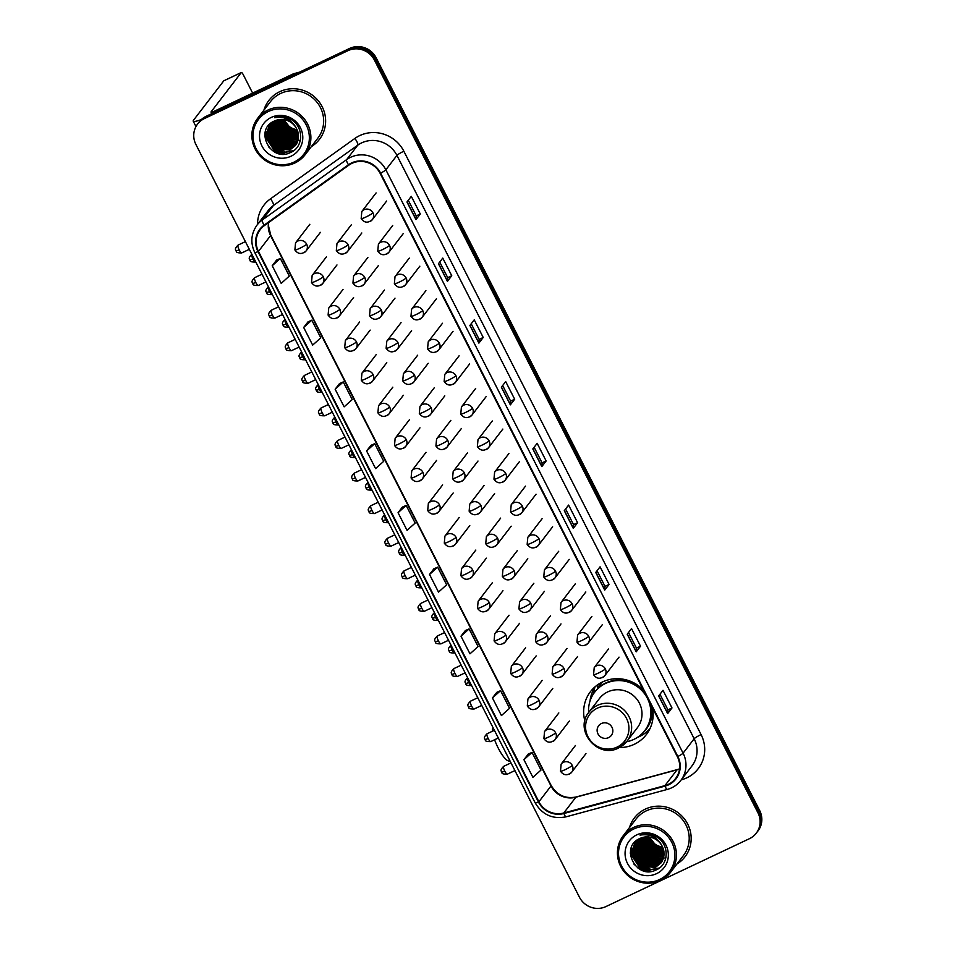 <?xml version="1.0" encoding="UTF-8"?>
<svg xmlns="http://www.w3.org/2000/svg" width="955" height="955" viewBox="0 0 955 955"><rect width="100%" height="100%" fill="white"/><g stroke="black" fill="none" stroke-linecap="round" stroke-linejoin="round"><path stroke-width="1.43" d="M643.479 690.178A35.228 33.95 -142.5 0 0 602.521 681.954A35.228 33.95 -142.5 0 0 590.465 691.659A35.228 33.95 -142.5 0 0 584.878 721.013M619.413 747.55A35.228 33.95 -142.5 0 0 634.287 744.291A35.228 33.95 -142.5 0 0 646.332 734.586A35.228 33.95 -142.5 0 0 652.575 708.037M597.973 687.731A32.231 31.061 37.5 0 1 601.065 682.777A32.231 31.061 37.5 0 1 601.184 682.622M602.139 682.145A32.231 31.061 -142.5 0 0 601.662 683.088M756.253 833.19L757.984 830.946A19.936 19.219 -142.5 0 0 759.667 810.52L376.139 57.801A19.936 19.219 -142.5 0 0 349.649 48.43L206.149 116.307A19.936 19.219 -142.5 0 0 199.32 121.81L198.461 122.932A19.936 19.219 -142.5 0 1 205.289 117.441A19.936 19.219 -142.5 0 0 198.461 122.932L197.59 124.055A19.936 19.219 -142.5 0 0 195.906 144.48L579.434 897.199A19.936 19.219 -142.5 0 0 605.924 906.57L749.424 838.693A19.936 19.219 -142.5 0 0 756.253 833.19A19.936 19.219 -142.5 0 0 757.936 812.765L374.408 60.058A19.936 19.219 -142.5 0 0 347.918 50.687L204.418 118.563A19.936 19.219 -142.5 0 0 197.59 124.055M347.918 50.687L348.79 49.565L205.289 117.441L348.79 49.565A19.936 19.219 -142.5 0 1 375.279 58.924A19.936 19.219 -142.5 0 0 348.79 49.565L349.649 48.43M757.936 812.765L758.807 811.643L375.279 58.924L758.807 811.643A19.936 19.219 -142.5 0 1 757.112 832.068A19.936 19.219 -142.5 0 0 758.807 811.643L759.667 810.52M279.767 91.68A31.909 30.739 -142.5 0 0 268.844 100.478A31.909 30.739 -142.5 0 0 263.914 110.171A31.909 30.739 -142.5 0 1 268.844 100.478A31.909 30.739 -142.5 0 1 279.767 91.68A31.909 30.739 -142.5 0 1 318.146 100.597A31.909 30.739 -142.5 0 1 319.448 139.346A31.909 30.739 -142.5 0 0 318.146 100.597A31.909 30.739 -142.5 0 0 279.767 91.68M645.317 809.112A31.909 30.739 -142.5 0 0 634.395 817.91A31.909 30.739 -142.5 0 0 629.464 827.603A31.909 30.739 -142.5 0 1 634.395 817.91A31.909 30.739 -142.5 0 1 645.317 809.112A31.909 30.739 -142.5 0 1 683.696 818.029A31.909 30.739 -142.5 0 1 684.998 856.778A31.909 30.739 -142.5 0 0 683.696 818.029A31.909 30.739 -142.5 0 0 645.317 809.112M351.894 163.377A21.273 20.497 37.5 0 1 380.15 173.368L677.382 756.718A21.273 20.497 37.5 0 1 675.579 778.516A21.273 20.497 37.5 0 1 664.919 785.619L563.76 813.003A21.273 20.497 37.5 0 1 538.895 801.77L258.459 251.392A21.273 20.497 37.5 0 1 260.261 229.594A21.273 20.497 37.5 0 1 264.44 225.559L348.79 165.203A21.273 20.497 37.5 0 1 351.894 163.377M351.655 162.911A21.798 21.01 -142.5 0 0 348.48 164.773L264.129 225.129A21.798 21.01 -142.5 0 0 257.993 251.607L538.429 801.985A21.798 21.01 -142.5 0 0 563.916 813.505L665.074 786.12A21.798 21.01 -142.5 0 0 677.847 756.503L380.615 173.153A21.798 21.01 -142.5 0 0 351.655 162.911M659.977 694.249L667.939 709.887L667.736 713.421A5.312 0.633 153 0 1 667.652 713.588L671.986 707.953L662.997 690.31L658.663 695.944L667.652 713.588M667.927 709.863L671.986 707.953M628.509 632.497L636.484 648.135L636.269 651.68A5.312 0.633 153 0 1 636.197 651.835L640.519 646.213L631.53 628.569L627.208 634.204L636.197 651.835M636.472 648.123L640.519 646.213M609.063 584.46L605.004 586.382L604.813 589.927A5.312 0.633 153 0 1 604.73 590.095L609.063 584.46L600.074 566.816L595.741 572.451L604.73 590.095M577.596 522.719L573.549 524.629L573.346 528.187A5.312 0.633 153 0 1 573.275 528.354L577.596 522.719L568.607 505.076L564.286 510.71L573.275 528.354M420.296 213.98L416.237 215.902L416.046 219.459A5.312 0.633 153 0 1 415.962 219.614L420.296 213.98L411.307 196.348L406.973 201.982L415.962 219.614M451.751 275.732L447.704 277.642L447.501 281.2A5.312 0.633 153 0 1 447.429 281.367L451.751 275.732L442.762 258.089L438.44 263.723L447.429 281.367M483.218 337.473L479.159 339.395L478.968 342.952A5.312 0.633 153 0 1 478.885 343.108L483.218 337.473L474.229 319.83L469.896 325.464L478.885 343.108M514.673 399.226L510.627 401.136L510.424 404.693A5.312 0.633 153 0 1 510.352 404.86L514.673 399.226L505.684 381.582L501.363 387.217L510.352 404.86M546.141 460.967L542.082 462.889L541.891 466.446A5.312 0.633 153 0 1 541.807 466.601L546.141 460.967L537.152 443.323L532.818 448.957L541.807 466.601M311.354 146.616A31.909 30.739 -142.5 0 0 319.448 139.346A31.909 30.739 -142.5 0 1 311.354 146.616M676.892 864.048A31.909 30.739 -142.5 0 0 684.998 856.778L684.998 856.778A31.909 30.739 -142.5 0 1 676.892 864.048M465.336 630.587L460.99 636.185L469.979 653.829L478.085 646.559L469.096 628.915L465.276 630.61M496.791 692.327L492.446 697.938L501.435 715.582L509.552 708.3L500.563 690.656L496.731 692.363M528.258 754.08L523.913 759.679L532.902 777.322L541.008 770.04L532.019 752.409L528.199 754.104M370.946 445.352L366.601 450.951L375.59 468.595L383.707 461.313L374.718 443.669L370.886 445.376M339.491 383.6L335.145 389.21L344.134 406.854L352.24 399.572L343.251 381.928L339.431 383.624M308.023 321.859L303.678 327.458L312.667 345.101L320.785 337.819L311.796 320.188L307.964 321.883M276.568 260.106L272.223 265.717L281.212 283.36L289.317 276.079L280.328 258.435L276.508 260.142M433.868 568.846L429.523 574.444L438.512 592.088L446.63 584.806L437.641 567.163L433.809 568.87M398.068 512.704L407.057 530.335L415.162 523.065L406.173 505.422L402.353 507.117L398.068 512.704L406.173 505.422M542.094 462.9L534.132 447.262M510.639 401.148L502.664 385.51M479.171 339.407L471.209 323.769M447.716 277.666L439.742 262.028M416.249 215.914L408.286 200.275M573.561 524.641L565.587 509.003M605.016 586.394L597.054 570.756M366.601 450.951L374.718 443.669M335.145 389.21L343.251 381.928M303.678 327.458L311.796 320.188M272.223 265.717L280.328 258.435M429.523 574.444L437.641 567.163M460.99 636.185L469.096 628.915M492.446 697.938L500.563 690.656M523.913 759.679L532.019 752.409M274.395 121.201A26.585 25.618 -142.5 0 0 274.933 122.598M275.195 123.219A26.585 25.618 -142.5 0 0 276.473 125.726M277.189 126.896A26.585 25.618 -142.5 0 0 292.91 138.439M294.14 138.75A26.585 25.618 -142.5 0 0 296.647 139.191M297.232 139.263A26.585 25.618 -142.5 0 0 298.211 139.346M201.398 119.53A26.585 3.152 153 0 1 193.22 121.166A26.585 3.152 153 0 1 193.579 120.127L223.768 80.829A3.319 0.8 -115.3 0 1 223.84 80.769A3.319 0.8 -115.3 0 1 223.948 80.745M252.633 93.101L243.31 74.788A3.319 0.8 64.7 0 0 241.34 72.496A3.319 0.8 64.7 0 0 241.269 72.556L211.079 111.854A6.649 0.788 -27 0 0 210.983 112.117A6.649 0.788 -27 0 0 215.83 110.505L293.161 73.929A3.319 3.199 37.5 0 1 293.686 73.738L299.5 72.162M294.045 162.099A28.578 27.54 -142.5 0 0 306.245 124.95A28.578 27.54 -142.5 0 0 268.283 111.532A28.578 27.54 -142.5 0 0 256.083 148.682A28.578 27.54 -142.5 0 0 294.045 162.099M294.856 162.995A29.915 28.817 -142.5 0 0 305.099 154.758A29.915 28.817 -142.5 0 0 303.869 118.42A29.915 28.817 -142.5 0 0 267.889 110.076A29.915 28.817 -142.5 0 0 257.659 118.313A29.915 28.817 -142.5 0 0 258.889 154.638A29.915 28.817 -142.5 0 0 294.856 162.995M305.099 154.758L317.872 138.129A29.915 28.817 -142.5 0 0 316.642 101.803A29.915 28.817 -142.5 0 0 280.663 93.447A29.915 28.817 -142.5 0 0 270.432 101.684L257.659 118.313M283.862 119.614A16.617 16.008 -142.5 0 0 296.957 129.761L297.101 129.785M297.841 131.742L288.744 128.698L282.095 119.459M297.721 131.372L289.019 128.34L282.477 119.471M298.187 133.139L287.67 130.107L280.663 119.459M298.115 132.793L287.933 129.749L281.009 119.447M298.402 134.416L286.584 131.515L279.373 119.578M298.354 134.106L286.858 131.157L279.684 119.53M298.497 135.61L285.497 132.924L278.18 119.769M298.485 135.323L285.772 132.566L278.466 119.709M298.509 136.744L284.423 134.333L277.081 120.032M298.509 136.47L284.697 133.975L277.356 119.96M298.438 137.806L283.337 135.741L276.067 120.354M298.461 137.544L283.611 135.383L276.305 120.27M298.306 138.833L282.262 137.15L274.945 122.216L275.1 120.724M298.342 138.582L282.525 136.792L275.219 121.858L275.338 120.628M298.115 139.8L281.176 138.559L273.858 123.625L274.204 121.13M298.163 139.561L281.45 138.2L274.133 123.267L274.419 121.034M297.865 140.731L296.289 141.579L280.09 139.967L272.784 125.033L273.369 121.548M297.936 140.504L296.563 141.221L280.364 139.609L273.058 124.675L273.572 121.44M297.566 141.615L295.202 142.987L279.015 141.376L271.697 126.442L272.593 121.977M297.65 141.4L295.477 142.629L279.278 141.018L271.972 126.084L272.784 121.87M297.22 142.474L294.128 144.396L277.929 142.784L270.623 127.851L271.889 122.443M297.315 142.259L294.391 144.038L278.203 142.426L270.886 127.493L272.056 122.324M296.838 143.298L293.042 145.805L276.843 144.193L269.537 129.259L271.256 122.897M296.933 143.095L293.316 145.447L277.117 143.835L269.811 128.901L271.399 122.777M296.396 144.086L291.955 147.213L275.768 145.602L268.451 130.668L270.719 123.314M296.516 143.883L292.23 146.855L276.031 145.244L268.725 130.31L270.838 123.219M295.919 144.838L290.881 148.622L274.682 147.01L267.376 132.077L270.146 123.911M296.05 144.647L291.144 148.264L274.956 146.652L267.639 131.718L270.301 123.744M296.611 128.782A16.617 16.008 -142.5 0 0 274.539 120.975C253.517 129.403 270.79 162.589 290.129 152.681C304.49 147.321 303.881 124.902 289.472 118.659C284.542 116.415 279.552 116.092 274.515 117.692C284.793 116.116 292.158 119.817 296.611 128.782L298.497 136.935L295.405 145.554L289.795 150.031L273.596 148.419L266.29 133.485L270.623 123.386M295.537 145.375L290.069 149.672L273.87 148.061L266.564 133.127L269.728 124.425M271.28 117.405A21.929 21.141 -142.5 0 0 261.909 145.924A21.929 21.141 -142.5 0 0 291.048 156.214A21.929 21.141 -142.5 0 0 300.407 127.707A21.929 21.141 -142.5 0 0 271.28 117.405M297.28 130.202L289.831 127.29L283.707 119.602M285.079 153.994L272.426 150.329L268.403 146.7M293.746 150.592L283.241 152.514L273.5 148.92L264.798 135.192M284.244 151.105L274.586 147.512L266.923 137.687M266.314 135.801L265.621 130.716M300.383 140.194L299.213 140.576M296.802 141.113L293.698 141.34M291.812 141.245L282.155 137.663L274.503 127.827M273.894 125.941L273.297 122.682M292.899 139.836L283.241 136.255L275.577 126.418M293.973 138.427L284.327 134.846L276.663 125.01M295.059 137.019L285.402 133.437L277.75 123.601M279.994 153.803L272.342 150.556M293.281 150.926L283.11 152.693L273.369 149.099L264.786 136.028M282.823 151.105L274.443 147.691L267.305 139.108M266.433 136.84L265.49 131.133M291.49 139.836L283.11 136.422L275.959 127.839M292.564 138.427L284.184 135.013L277.034 126.43M293.651 137.019L285.27 133.605L278.12 125.021M510.376 761.672L507.785 760.646A18.276 4.381 -115.3 0 1 498.212 748.052A18.276 4.381 -115.3 0 1 494.595 739.767M608.574 737.642A7.974 7.688 -142.5 0 0 611.988 727.28A7.974 7.688 -142.5 0 0 601.387 723.532A7.974 7.688 -142.5 0 0 597.985 733.894A7.974 7.688 -142.5 0 0 608.574 737.642M618.816 747.789A23.923 23.063 -142.5 0 0 627.005 741.199L637.379 727.698A23.923 23.063 -142.5 0 0 636.4 698.63A23.923 23.063 -142.5 0 0 607.619 691.945A23.923 23.063 -142.5 0 0 599.43 698.547L589.056 712.048C573.501 730.014 597.746 759.356 618.661 747.92L627.005 741.199A23.923 23.063 -142.5 0 0 626.026 712.132A23.923 23.063 -142.5 0 0 597.245 705.447A23.923 23.063 -142.5 0 0 589.056 712.048M626.564 741.749A31.575 30.429 -142.5 0 0 633.929 739.361A31.575 30.429 -142.5 0 0 644.732 730.659A31.575 30.429 -142.5 0 0 643.443 692.315A31.575 30.429 -142.5 0 0 605.47 683.494A31.575 30.429 -142.5 0 0 594.667 692.196A31.575 30.429 -142.5 0 0 588.638 712.609M644.732 730.659L645.174 730.098A31.575 30.429 -142.5 0 0 649.866 702.725M645.007 693.187A31.575 30.429 -142.5 0 0 605.9 682.932A31.575 30.429 -142.5 0 0 595.096 691.635L594.667 692.196M623.305 679.232A24.925 24.018 -142.5 0 0 618.542 680.02M602.915 681.775A31.575 30.429 -142.5 0 0 600.719 684.305A31.575 30.429 -142.5 0 0 598.212 688.185L596.791 685.404M492.458 731.22A18.276 4.381 -115.3 0 1 492.637 728.617L492.983 727.531M649.961 728.653A34.559 33.306 37.5 0 1 639.504 736.52A34.559 33.306 37.5 0 1 637.439 737.403M590.035 700.982A34.559 33.306 37.5 0 1 594.858 687.254L595.466 686.454M592.733 695.049A31.873 30.715 -142.5 0 1 593.282 694.01L594.858 687.254M639.934 838.633A26.585 25.618 -142.5 0 0 640.483 840.03M640.745 840.651A26.585 25.618 -142.5 0 0 642.023 843.158M642.739 844.327A26.585 25.618 -142.5 0 0 658.461 855.871M659.69 856.181A26.585 25.618 -142.5 0 0 662.197 856.623M662.782 856.695A26.585 25.618 -142.5 0 0 663.761 856.778M659.595 879.531A28.578 27.54 -142.5 0 0 671.795 842.382A28.578 27.54 -142.5 0 0 633.822 828.964A28.578 27.54 -142.5 0 0 621.633 866.113A28.578 27.54 -142.5 0 0 659.595 879.531M660.406 880.426A29.915 28.817 -142.5 0 0 670.649 872.19A29.915 28.817 -142.5 0 0 669.419 835.852A29.915 28.817 -142.5 0 0 633.44 827.496A29.915 28.817 -142.5 0 0 623.209 835.744A29.915 28.817 -142.5 0 0 624.439 872.07A29.915 28.817 -142.5 0 0 660.406 880.426M670.649 872.19L683.41 855.561A29.915 28.817 -142.5 0 0 682.192 819.235A29.915 28.817 -142.5 0 0 646.213 810.879A29.915 28.817 -142.5 0 0 635.982 819.115L623.209 835.744M649.412 837.046A16.617 16.008 -142.5 0 0 662.507 847.192L662.651 847.216M663.379 849.174L654.294 846.13L647.645 836.89M663.271 848.804L654.569 845.772L648.027 836.902M663.737 850.571L653.22 847.539L646.213 836.89M663.665 850.225L653.483 847.181L646.559 836.878M663.94 851.848L652.134 848.947L644.923 836.998M663.904 851.538L652.408 848.589L645.234 836.962M664.047 853.042L651.047 850.356L643.73 837.201M664.023 852.755L651.322 849.998L644.016 837.141M664.059 854.176L649.973 851.764L642.631 837.463M664.059 853.889L650.236 851.406L642.906 837.392M663.988 855.238L648.887 853.173L641.605 837.786M664.012 854.976L649.161 852.815L641.856 837.702M663.856 856.253L647.8 854.582L640.495 839.648L640.65 838.156M663.892 856.014L648.075 854.224L640.769 839.29L640.889 838.06M663.665 857.232L646.726 855.99L639.408 841.057L639.755 838.562M663.713 856.993L646.989 855.632L639.683 840.698L639.969 838.466M663.415 858.163L661.839 859.011L645.64 857.399L638.334 842.465L638.919 838.979M663.486 857.936L662.101 858.652L645.914 857.041L638.597 842.107L639.122 838.872M663.116 859.046L660.753 860.419L644.565 858.808L637.248 843.874L638.143 839.409M663.2 858.832L661.027 860.061L644.828 858.45L637.522 843.516L638.334 839.302M662.77 859.906L659.678 861.828L643.479 860.216L636.161 845.282L637.439 839.875M662.865 859.691L659.941 861.47L643.754 859.858L636.436 844.924L637.606 839.755M662.388 860.73L658.592 863.236L642.393 861.625L635.087 846.691L636.806 840.328M662.484 860.527L658.866 862.878L642.667 861.267L635.35 846.333L636.949 840.209M661.946 861.505L657.506 864.645L641.318 863.034L634.001 848.1L636.269 840.746M662.066 861.315L657.78 864.287L641.581 862.675L634.275 847.742L636.388 840.651M661.469 862.27L656.431 866.054L640.232 864.442L632.926 849.508L635.696 841.343M661.6 862.079L656.694 865.696L640.507 864.084L633.189 849.15L635.851 841.176M662.161 846.214A16.617 16.008 -142.5 0 0 640.089 838.406C619.067 846.834 636.34 880.021 655.679 870.112C670.04 864.753 669.431 842.334 655.023 836.091C650.08 833.846 645.103 833.524 640.065 835.124C650.343 833.548 657.709 837.249 662.161 846.214L664.047 854.367L660.956 862.986L655.345 867.462L639.146 865.851L631.84 850.917L636.173 840.818M661.087 862.807L655.619 867.104L639.42 865.493L632.115 850.559L635.278 841.856M636.818 834.837A21.929 21.141 -142.5 0 0 627.459 863.356A21.929 21.141 -142.5 0 0 656.598 873.646A21.929 21.141 -142.5 0 0 665.957 845.139A21.929 21.141 -142.5 0 0 636.818 834.837M662.83 847.634L655.381 844.721L649.257 837.022M650.63 871.426L637.964 867.761L633.953 864.132M659.296 868.023L648.791 869.945L639.05 866.352L630.348 852.624M649.794 868.537L640.137 864.943L632.473 855.119M631.864 853.233L631.171 848.147M665.933 857.626L664.764 858.008M662.352 858.545L659.248 858.772M657.362 858.676L647.705 855.083L640.053 845.259M639.444 843.372L638.847 840.114M658.449 857.268L648.791 853.675L641.127 843.85M659.523 855.859L649.878 852.266L642.214 842.441M660.609 854.45L650.952 850.857L643.288 841.033M645.544 871.235L637.892 867.976M658.831 868.358L648.66 870.124L638.919 866.531L630.336 853.46M648.373 868.537L639.993 865.123L632.843 856.54M631.983 854.271L631.04 848.565M657.04 857.268L648.66 853.854L641.509 845.271M658.114 855.859L649.734 852.445L642.584 843.862M659.201 854.45L650.821 851.036L643.67 842.453M206.149 116.307L204.418 118.563M376.139 57.801L374.408 60.058M664.919 785.619L677.035 769.837A21.273 20.497 -142.5 0 0 679.518 768.99M538.895 801.77L551.011 785.989A21.273 20.497 -142.5 0 0 575.877 797.222L677.035 769.837A11.961 2.579 -105.1 0 1 677.393 769.575L679.542 768.871M257.54 224.413A33.234 32.028 37.5 0 1 270.516 198.807L354.866 138.451A33.234 32.028 37.5 0 1 403.846 151.224L701.077 734.574A6.649 0.788 -27 0 0 694.166 738.74L396.934 155.39A26.585 25.618 -142.5 0 0 361.611 142.904A26.585 25.618 -142.5 0 0 357.743 145.172L273.393 205.528A26.585 25.618 -142.5 0 0 268.164 210.589L257.086 225.01A26.585 25.618 37.5 0 1 262.315 219.96A6.649 1.707 54.4 0 0 264.129 225.129M701.077 734.574A33.234 32.028 37.5 0 1 686.896 777.776A33.234 32.028 37.5 0 1 681.607 779.722L681.285 779.805M691.921 765.97A26.585 25.618 -142.5 0 0 694.166 738.74L683.088 753.161A26.585 25.618 37.5 0 1 680.831 780.402L691.921 765.97M270.516 198.807A6.649 1.707 -125.6 0 1 273.393 205.528L262.315 219.96L346.665 159.592A26.585 25.618 37.5 0 1 350.533 157.324A26.585 25.618 37.5 0 1 385.856 169.811A6.649 0.788 153 0 1 380.615 173.153M348.48 164.773A6.649 1.707 54.4 0 1 346.665 159.592L357.743 145.172A6.649 1.707 -125.6 0 0 354.866 138.451M257.086 225.01C251.022 233.605 250.246 242.761 254.746 252.502A6.649 0.788 -27 0 0 257.993 251.607M538.429 801.985A6.649 0.788 153 0 1 535.182 802.88C542.333 814.806 552.659 819.45 566.148 816.812L667.306 789.427C672.821 787.887 677.334 784.879 680.831 780.402M563.916 813.505A6.649 1.433 74.9 0 0 566.148 816.812M665.074 786.12A6.649 1.433 74.9 0 0 667.306 789.427M677.847 756.503A6.649 0.788 -27 0 0 683.088 753.161L385.856 169.811L396.934 155.39A6.649 0.788 -27 0 1 403.846 151.224M563.76 813.003L575.877 797.222A11.961 2.579 -105.1 0 1 576.247 796.959L677.393 769.575M268.546 222.622A21.273 20.497 -142.5 0 0 270.575 235.61L551.011 785.989A11.961 1.421 -27 0 0 551.178 785.523C557.135 795.264 565.491 799.084 576.247 796.959M258.459 251.392L270.575 235.61A11.961 1.421 -27 0 0 270.743 235.145L551.178 785.523M541.891 466.446L532.914 448.838M510.424 404.693L501.459 387.085M478.968 342.952L469.991 325.345M447.501 281.2L438.536 263.592M416.046 219.459L407.069 201.851M573.346 528.187L564.381 510.579M604.813 589.927L595.836 572.332M636.269 651.68L627.304 634.072M667.736 713.421L658.759 695.813M291.669 75.863L293.161 73.929M241.269 72.556L223.768 80.829M293.686 73.738L292.266 75.576M274.336 121.5A26.585 25.618 -142.5 0 0 274.921 122.98M275.207 123.625A26.585 25.618 -142.5 0 0 276.628 126.311M277.439 127.576A26.585 25.618 -142.5 0 0 278.18 128.603M279.696 130.453A26.585 25.618 -142.5 0 0 292.218 138.415M293.579 138.785A26.585 25.618 -142.5 0 0 296.277 139.299M296.898 139.382A26.585 25.618 -142.5 0 0 298.187 139.502M617.169 747.061A21.977 21.177 -142.5 0 0 626.552 718.494A21.977 21.177 -142.5 0 0 597.352 708.168A21.977 21.177 -142.5 0 0 587.97 736.747A21.977 21.177 -142.5 0 0 617.169 747.061M642.488 733.261A31.873 30.715 -142.5 0 0 652.11 707.13M372.928 212.81A6.649 6.41 -142.5 0 0 361.814 211.521L361.169 218.588A6.649 0.788 -27 0 0 366.004 216.976A6.649 0.788 153 0 0 372.928 212.81A6.649 6.41 -142.5 0 1 372.355 219.614C368.069 223.303 364.333 222.957 361.169 218.588M370.086 221.453A6.649 6.41 -142.5 0 0 372.355 219.614L386.644 201.028M389.521 245.387A6.649 6.41 -142.5 0 0 378.419 244.098L377.762 251.165A6.649 0.788 -27 0 0 382.609 249.553A6.649 0.788 153 0 0 389.521 245.387A6.649 6.41 -142.5 0 1 388.96 252.192C384.662 255.88 380.938 255.534 377.762 251.165M386.68 254.03A6.649 6.41 -142.5 0 0 388.96 252.192L403.249 233.605M406.126 277.965A6.649 6.41 -142.5 0 0 395.012 276.675L394.367 283.742A6.649 0.788 -27 0 0 399.202 282.131A6.649 0.788 153 0 0 406.126 277.965A6.649 6.41 -142.5 0 1 405.553 284.769C401.267 288.458 397.531 288.112 394.367 283.742M403.285 286.607A6.649 6.41 -142.5 0 0 405.553 284.769L419.842 266.182M422.719 310.542A6.649 6.41 -142.5 0 0 411.617 309.253L410.96 316.32A6.649 0.788 -27 0 0 415.807 314.708A6.649 0.788 153 0 0 422.719 310.542A6.649 6.41 -142.5 0 1 422.158 317.346C417.86 321.035 414.136 320.689 410.96 316.32M419.878 319.185A6.649 6.41 -142.5 0 0 422.158 317.346L436.447 298.76M439.324 343.12A6.649 6.41 -142.5 0 0 428.21 341.83L427.565 348.897A6.649 0.788 -27 0 0 432.4 347.286A6.649 0.788 153 0 0 439.324 343.12A6.649 6.41 -142.5 0 1 438.763 349.936C434.465 353.613 430.729 353.266 427.565 348.897M436.483 351.762A6.649 6.41 -142.5 0 0 438.763 349.936L453.04 331.337M455.917 375.697A6.649 6.41 -142.5 0 0 444.815 374.408L444.159 381.475A6.649 0.788 -27 0 0 449.005 379.863A6.649 0.788 153 0 0 455.917 375.697A6.649 6.41 -142.5 0 1 455.356 382.513C451.058 386.19 447.334 385.844 444.159 381.475M453.088 384.34A6.649 6.41 -142.5 0 0 455.356 382.513L469.645 363.915M472.522 408.274A6.649 6.41 -142.5 0 0 461.42 406.985L460.764 414.052A6.649 0.788 -27 0 0 465.598 412.453A6.649 0.788 153 0 0 472.522 408.274A6.649 6.41 -142.5 0 1 471.961 415.091C467.663 418.768 463.927 418.421 460.764 414.052M469.681 416.917A6.649 6.41 -142.5 0 0 471.961 415.091L486.238 396.492M489.115 440.852A6.649 6.41 -142.5 0 0 478.013 439.563L477.369 446.63A6.649 0.788 -27 0 0 482.203 445.03A6.649 0.788 153 0 0 489.115 440.852A6.649 6.41 -142.5 0 1 488.554 447.668C484.257 451.345 480.532 450.999 477.369 446.63M486.286 449.495A6.649 6.41 -142.5 0 0 488.554 447.668L502.843 429.07M505.72 473.441A6.649 6.41 -142.5 0 0 494.618 472.14L493.962 479.207A6.649 0.788 -27 0 0 498.796 477.607A6.649 0.788 153 0 0 505.72 473.441A6.649 6.41 -142.5 0 1 505.159 480.246C500.862 483.922 497.125 483.576 493.962 479.207M502.879 482.072A6.649 6.41 -142.5 0 0 505.159 480.246L519.436 461.647M522.313 506.019A6.649 6.41 -142.5 0 0 511.212 504.729L510.567 511.796A6.649 0.788 -27 0 0 515.402 510.185A6.649 0.788 153 0 0 522.313 506.019A6.649 6.41 -142.5 0 1 521.752 512.823C517.455 516.5 513.73 516.166 510.567 511.796M519.484 514.649A6.649 6.41 -142.5 0 0 521.752 512.823L536.042 494.224M538.918 538.596A6.649 6.41 -142.5 0 0 527.817 537.307L527.16 544.374A6.649 0.788 -27 0 0 532.007 542.762A6.649 0.788 153 0 0 538.918 538.596A6.649 6.41 -142.5 0 1 538.357 545.401C534.06 549.077 530.323 548.743 527.16 544.374M536.077 547.227A6.649 6.41 -142.5 0 0 538.357 545.401L552.635 526.814M555.512 571.174A6.649 6.41 -142.5 0 0 544.41 569.884L543.765 576.951A6.649 0.788 -27 0 0 548.6 575.34A6.649 0.788 153 0 0 555.512 571.174A6.649 6.41 -142.5 0 1 554.951 577.978C550.653 581.667 546.929 581.32 543.765 576.951M552.682 579.816A6.649 6.41 -142.5 0 0 554.951 577.978L569.24 559.391M572.117 603.751A6.649 6.41 -142.5 0 0 561.015 602.462L560.358 609.529A6.649 0.788 -27 0 0 565.205 607.917A6.649 0.788 153 0 0 572.117 603.751A6.649 6.41 -142.5 0 1 571.556 610.555C567.258 614.244 563.522 613.898 560.358 609.529M569.276 612.394A6.649 6.41 -142.5 0 0 571.556 610.555L585.833 591.969M588.71 636.328A6.649 6.41 -142.5 0 0 577.608 635.039L576.963 642.106A6.649 0.788 -27 0 0 581.798 640.495A6.649 0.788 153 0 0 588.71 636.328A6.649 6.41 -142.5 0 1 588.149 643.133C583.863 646.822 580.127 646.475 576.963 642.106M585.881 644.971A6.649 6.41 -142.5 0 0 588.149 643.133L602.438 624.546M605.315 668.906A6.649 6.41 -142.5 0 0 594.213 667.617L593.556 674.684A6.649 0.788 -27 0 0 598.403 673.072A6.649 0.788 153 0 0 605.315 668.906A6.649 6.41 -142.5 0 1 604.754 675.71C600.456 679.399 596.732 679.053 593.556 674.684M602.474 677.549A6.649 6.41 -142.5 0 0 604.754 675.71L619.031 657.124M249.912 259.927L253.003 259.056A4.321 1.039 -115.3 0 1 251.834 254.245M348.086 244.767A6.649 6.41 -142.5 0 0 336.984 243.477L336.327 250.544A6.649 0.788 -27 0 0 341.174 248.933A6.649 0.788 153 0 0 348.086 244.767A6.649 6.41 -142.5 0 1 347.525 251.583C343.227 255.26 339.502 254.913 336.327 250.544M255.749 261.945L255.546 262.04A4.321 1.039 -115.3 0 1 253.003 259.056M345.244 253.409A6.649 6.41 -142.5 0 0 347.525 251.583L361.814 232.984M266.517 292.505L269.597 291.633A4.321 1.039 -115.3 0 1 268.427 286.822M364.691 277.344A6.649 6.41 -142.5 0 0 353.577 276.055L352.932 283.122A6.649 0.788 -27 0 0 357.767 281.522A6.649 0.788 153 0 0 364.691 277.344A6.649 6.41 -142.5 0 1 364.13 284.16C359.832 287.837 356.096 287.491 352.932 283.122M272.354 294.522L272.151 294.618A4.321 1.039 -115.3 0 1 269.597 291.633M361.85 285.987A6.649 6.41 -142.5 0 0 364.13 284.16L378.407 265.562M283.11 325.082L286.202 324.211A4.321 1.039 -115.3 0 1 285.032 319.4M381.284 309.921A6.649 6.41 -142.5 0 0 370.182 308.632L369.525 315.699A6.649 0.788 -27 0 0 374.372 314.1A6.649 0.788 153 0 0 381.284 309.921A6.649 6.41 -142.5 0 1 380.723 316.738C376.425 320.414 372.701 320.068 369.525 315.699M288.959 327.099L288.744 327.195A4.321 1.039 -115.3 0 1 286.202 324.211M378.455 318.564A6.649 6.41 -142.5 0 0 380.723 316.738L395.012 298.139M299.715 357.659L302.795 356.788A4.321 1.039 -115.3 0 1 301.625 351.977M397.889 342.511A6.649 6.41 -142.5 0 0 386.787 341.21L386.13 348.277A6.649 0.788 -27 0 0 390.965 346.677A6.649 0.788 153 0 0 397.889 342.511A6.649 6.41 -142.5 0 1 397.328 349.315C393.03 352.992 389.294 352.646 386.13 348.277M305.552 359.677L305.349 359.772A4.321 1.039 -115.3 0 1 302.795 356.788M395.048 351.142A6.649 6.41 -142.5 0 0 397.328 349.315L411.605 330.717M319.4 389.365A4.321 1.039 -115.3 0 1 318.23 384.555C313.55 389.306 316.654 389.389 316.248 390.416L319.4 389.365A4.321 1.039 -115.3 0 0 321.954 392.35L322.157 392.254M316.308 390.237L316.248 390.416C317.299 390.237 314.374 392.505 321.954 392.35M414.482 375.088A6.649 6.41 -142.5 0 0 403.38 373.799L402.735 380.866A6.649 0.788 -27 0 0 407.57 379.254A6.649 0.788 153 0 0 414.482 375.088A6.649 6.41 -142.5 0 1 413.921 381.893C409.623 385.569 405.899 385.235 402.735 380.866M411.653 383.719A6.649 6.41 -142.5 0 0 413.921 381.893L428.21 363.294M332.913 422.826L335.993 421.943A4.321 1.039 -115.3 0 1 334.823 417.132M431.087 407.666A6.649 6.41 -142.5 0 0 419.985 406.376L419.329 413.443A6.649 0.788 -27 0 0 424.175 411.832A6.649 0.788 153 0 0 431.087 407.666A6.649 6.41 -142.5 0 1 430.526 414.47C426.228 418.147 422.492 417.813 419.329 413.443M338.75 424.832L338.548 424.927A4.321 1.039 -115.3 0 1 335.993 421.943M428.246 416.296A6.649 6.41 -142.5 0 0 430.526 414.47L444.803 395.883M352.598 454.52A4.321 1.039 -115.3 0 1 351.428 449.71C346.749 454.461 349.852 454.544 349.446 455.571L352.598 454.52A4.321 1.039 -115.3 0 0 355.153 457.517L355.356 457.409M349.506 455.404L349.446 455.571C350.509 455.392 347.572 457.66 355.153 457.517M447.68 440.243A6.649 6.41 -142.5 0 0 436.578 438.954L435.934 446.021A6.649 0.788 -27 0 0 440.768 444.409A6.649 0.788 153 0 0 447.68 440.243A6.649 6.41 -142.5 0 1 447.119 447.047C442.822 450.736 439.097 450.39 435.934 446.021M444.851 448.886A6.649 6.41 -142.5 0 0 447.119 447.047L461.408 428.461M369.203 487.098A4.321 1.039 -115.3 0 1 368.033 482.287C363.354 487.038 366.445 487.122 366.052 488.148L369.203 487.098A4.321 1.039 -115.3 0 0 371.746 490.094L371.949 489.999M366.111 487.981L366.052 488.148C367.102 487.981 364.165 490.237 371.746 490.094M464.285 472.821A6.649 6.41 -142.5 0 0 453.183 471.531L452.527 478.598A6.649 0.788 -27 0 0 457.373 476.987A6.649 0.788 153 0 0 464.285 472.821A6.649 6.41 -142.5 0 1 463.724 479.625C459.427 483.314 455.69 482.967 452.527 478.598M461.444 481.463A6.649 6.41 -142.5 0 0 463.724 479.625L478.001 461.038M385.796 519.675A4.321 1.039 -115.3 0 1 384.626 514.876C379.959 519.615 383.05 519.699 382.645 520.726L385.796 519.675A4.321 1.039 -115.3 0 0 388.351 522.672L388.554 522.576M382.704 520.559L382.645 520.726C383.707 520.559 380.77 522.815 388.351 522.672M480.878 505.398A6.649 6.41 -142.5 0 0 469.776 504.109L469.132 511.176A6.649 0.788 -27 0 0 473.967 509.564A6.649 0.788 153 0 0 480.878 505.398A6.649 6.41 -142.5 0 1 480.317 512.202C476.02 515.891 472.295 515.545 469.132 511.176M478.049 514.041A6.649 6.41 -142.5 0 0 480.317 512.202L494.606 493.616M399.309 553.136L402.401 552.253A4.321 1.039 -115.3 0 1 401.231 547.454M497.483 537.975A6.649 6.41 -142.5 0 0 486.382 536.686L485.725 543.753A6.649 0.788 -27 0 0 490.572 542.142A6.649 0.788 153 0 0 497.483 537.975A6.649 6.41 -142.5 0 1 496.922 544.78C492.625 548.468 488.888 548.122 485.725 543.753M405.147 555.153L404.944 555.249A4.321 1.039 -115.3 0 1 402.401 552.253M494.642 546.618A6.649 6.41 -142.5 0 0 496.922 544.78L511.2 526.193M415.903 585.713L418.994 584.83A4.321 1.039 -115.3 0 1 417.824 580.031M514.088 570.553A6.649 6.41 -142.5 0 0 502.975 569.264L502.33 576.331A6.649 0.788 -27 0 0 507.165 574.719A6.649 0.788 153 0 0 514.088 570.553A6.649 6.41 -142.5 0 1 513.515 577.357C509.23 581.046 505.493 580.7 502.33 576.331M421.752 587.731L421.549 587.826A4.321 1.039 -115.3 0 1 418.994 584.83M511.247 579.196A6.649 6.41 -142.5 0 0 513.515 577.357L527.805 558.77M432.508 618.291L435.599 617.419A4.321 1.039 -115.3 0 1 434.43 612.609M530.682 603.13A6.649 6.41 -142.5 0 0 519.58 601.841L518.923 608.908A6.649 0.788 -27 0 0 523.77 607.296A6.649 0.788 153 0 0 530.682 603.13A6.649 6.41 -142.5 0 1 530.12 609.947C525.823 613.623 522.099 613.277 518.923 608.908M438.345 620.308L438.142 620.404A4.321 1.039 -115.3 0 1 435.599 617.419M527.84 611.773A6.649 6.41 -142.5 0 0 530.12 609.947L544.41 591.348M449.101 650.868L452.193 649.997A4.321 1.039 -115.3 0 1 451.023 645.186M547.287 635.708A6.649 6.41 -142.5 0 0 536.173 634.418L535.528 641.485A6.649 0.788 -27 0 0 540.363 639.874A6.649 0.788 153 0 0 547.287 635.708A6.649 6.41 -142.5 0 1 546.714 642.524C542.428 646.201 538.692 645.855 535.528 641.485M454.95 652.886L454.747 652.981A4.321 1.039 -115.3 0 1 452.193 649.997M544.446 644.35A6.649 6.41 -142.5 0 0 546.714 642.524L561.003 623.925M468.798 682.574A4.321 1.039 -115.3 0 1 467.628 677.764C462.948 682.503 466.052 682.598 465.646 683.613L468.798 682.574A4.321 1.039 -115.3 0 0 471.34 685.559L471.543 685.463M465.706 683.446L465.646 683.613C466.697 683.446 463.772 685.714 471.34 685.559M563.88 668.285A6.649 6.41 -142.5 0 0 552.778 666.996L552.121 674.063A6.649 0.788 -27 0 0 556.968 672.451A6.649 0.788 153 0 0 563.88 668.285A6.649 6.41 -142.5 0 1 563.319 675.101C559.021 678.778 555.297 678.432 552.121 674.063M561.039 676.928A6.649 6.41 -142.5 0 0 563.319 675.101L577.608 656.503M239.204 249.912A4.321 1.039 -115.3 0 1 238.058 245.101C233.354 249.852 236.458 249.935 236.052 250.962L239.204 249.912A4.321 1.039 -115.3 0 0 241.758 252.908L249.327 249.327M236.112 250.795L236.052 250.962C237.115 250.795 234.178 253.051 241.758 252.908M306.651 244.158A6.649 6.41 -142.5 0 0 295.549 242.868L294.892 249.935A6.649 0.788 -27 0 0 299.739 248.324A6.649 0.788 153 0 0 306.651 244.158A6.649 6.41 -142.5 0 1 306.089 250.962C301.792 254.639 298.067 254.305 294.892 249.935M303.821 252.788A6.649 6.41 -142.5 0 0 306.089 250.962L320.379 232.363M255.809 282.501A4.321 1.039 -115.3 0 1 254.663 277.678C249.959 282.429 253.051 282.513 252.657 283.54L255.809 282.501A4.321 1.039 -115.3 0 0 258.351 285.485L265.92 281.904M252.717 283.372L252.657 283.54C253.708 283.372 250.771 285.629 258.351 285.485M323.256 276.735A6.649 6.41 -142.5 0 0 312.154 275.446L311.497 282.513A6.649 0.788 -27 0 0 316.332 280.901A6.649 0.788 153 0 0 323.256 276.735A6.649 6.41 -142.5 0 1 322.695 283.54C318.397 287.216 314.661 286.882 311.497 282.513M320.414 285.366A6.649 6.41 -142.5 0 0 322.695 283.54L336.972 264.953M272.402 315.078A4.321 1.039 -115.3 0 1 271.256 310.256C266.564 315.007 269.656 315.09 269.262 316.117L272.402 315.078A4.321 1.039 -115.3 0 0 274.956 318.063L282.525 314.482M269.31 315.95L269.262 316.117C270.313 315.95 267.376 318.218 274.956 318.063M339.849 309.313A6.649 6.41 -142.5 0 0 328.747 308.023L328.102 315.09A6.649 0.788 -27 0 0 332.937 313.479A6.649 0.788 153 0 0 339.849 309.313A6.649 6.41 -142.5 0 1 339.288 316.117C334.99 319.806 331.266 319.459 328.102 315.09M337.019 317.955A6.649 6.41 -142.5 0 0 339.288 316.117L353.577 297.53M289.007 347.656A4.321 1.039 -115.3 0 1 287.861 342.833C283.158 347.584 286.261 347.68 285.855 348.694L289.007 347.656A4.321 1.039 -115.3 0 0 291.55 350.64L299.13 347.059M285.915 348.527L285.855 348.694C286.906 348.527 283.969 350.795 291.55 350.64M356.454 341.89A6.649 6.41 -142.5 0 0 345.352 340.601L344.695 347.668A6.649 0.788 -27 0 0 349.542 346.056A6.649 0.788 153 0 0 356.454 341.89A6.649 6.41 -142.5 0 1 355.893 348.694C351.595 352.383 347.859 352.037 344.695 347.668M353.613 350.533A6.649 6.41 -142.5 0 0 355.893 348.694L370.17 330.108M305.6 380.233A4.321 1.039 -115.3 0 1 304.454 375.411C299.763 380.162 302.854 380.257 302.46 381.272L305.6 380.233A4.321 1.039 -115.3 0 0 308.155 383.218L315.723 379.636M302.508 381.105L302.46 381.272C303.511 381.105 300.574 383.373 308.155 383.218M373.047 374.467A6.649 6.41 -142.5 0 0 361.945 373.178L361.3 380.245A6.649 0.788 -27 0 0 366.135 378.634A6.649 0.788 153 0 0 373.047 374.467A6.649 6.41 -142.5 0 1 372.486 381.272C368.188 384.961 364.464 384.614 361.3 380.245M370.218 383.11A6.649 6.41 -142.5 0 0 372.486 381.272L386.775 362.685M322.205 412.811A4.321 1.039 -115.3 0 1 321.059 407.988C316.356 412.751 319.459 412.835 319.054 413.849L322.205 412.811A4.321 1.039 -115.3 0 0 324.748 415.795L332.328 412.214M319.113 413.682L319.054 413.849C320.104 413.682 317.179 415.95 324.748 415.795M389.652 407.045A6.649 6.41 -142.5 0 0 378.55 405.756L377.894 412.823A6.649 0.788 -27 0 0 382.74 411.211A6.649 0.788 153 0 0 389.652 407.045A6.649 6.41 -142.5 0 1 389.091 413.849C384.793 417.538 381.057 417.192 377.894 412.823M386.811 415.688A6.649 6.41 -142.5 0 0 389.091 413.849L403.368 395.263M338.798 445.388A4.321 1.039 -115.3 0 1 337.652 440.565C332.961 445.328 336.053 445.412 335.659 446.439L338.798 445.388A4.321 1.039 -115.3 0 0 341.353 448.373L348.921 444.791M335.706 446.272L335.659 446.439C336.709 446.26 333.773 448.528 341.353 448.373M406.245 439.622A6.649 6.41 -142.5 0 0 395.143 438.333L394.499 445.4A6.649 0.788 -27 0 0 399.333 443.788A6.649 0.788 153 0 0 406.245 439.622A6.649 6.41 -142.5 0 1 405.684 446.427C401.387 450.115 397.662 449.769 394.499 445.4M403.416 448.265A6.649 6.41 -142.5 0 0 405.684 446.427L419.973 427.84M355.403 477.966A4.321 1.039 -115.3 0 1 354.257 473.143C349.554 477.906 352.658 477.989 352.252 479.016L355.403 477.966A4.321 1.039 -115.3 0 0 357.946 480.962L365.526 477.381M352.311 478.849L352.252 479.016C353.302 478.837 350.378 481.105 357.946 480.962M422.85 472.2A6.649 6.41 -142.5 0 0 411.748 470.911L411.092 477.978A6.649 0.788 -27 0 0 415.938 476.366A6.649 0.788 153 0 0 422.85 472.2A6.649 6.41 -142.5 0 1 422.289 479.016C417.992 482.693 414.255 482.347 411.092 477.978M420.009 480.843A6.649 6.41 -142.5 0 0 422.289 479.016L436.566 460.417M371.996 510.543A4.321 1.039 -115.3 0 1 370.85 505.72C366.159 510.483 369.251 510.567 368.857 511.594L371.996 510.543A4.321 1.039 -115.3 0 0 374.551 513.539L382.119 509.958M368.917 511.426L368.857 511.594C369.907 511.414 366.971 513.683 374.551 513.539M439.455 504.777A6.649 6.41 -142.5 0 0 428.341 503.488L427.697 510.555A6.649 0.788 -27 0 0 432.531 508.943A6.649 0.788 153 0 0 439.455 504.777A6.649 6.41 -142.5 0 1 438.882 511.594C434.597 515.27 430.86 514.924 427.697 510.555M436.614 513.42A6.649 6.41 -142.5 0 0 438.882 511.594L453.171 492.995M388.601 543.12A4.321 1.039 -115.3 0 1 387.455 538.298C382.752 543.061 385.856 543.144 385.45 544.171L388.601 543.12A4.321 1.039 -115.3 0 0 391.144 546.117L398.724 542.536M385.51 544.004L385.45 544.171C386.5 544.004 383.576 546.26 391.144 546.117M456.048 537.355A6.649 6.41 -142.5 0 0 444.946 536.065L444.29 543.132A6.649 0.788 -27 0 0 449.137 541.521A6.649 0.788 153 0 0 456.048 537.355A6.649 6.41 -142.5 0 1 455.487 544.171C451.19 547.848 447.465 547.502 444.29 543.132M453.207 545.997A6.649 6.41 -142.5 0 0 455.487 544.171L469.776 525.572M405.195 575.698A4.321 1.039 -115.3 0 1 404.061 570.875C399.357 575.638 402.449 575.722 402.055 576.748L405.195 575.698A4.321 1.039 -115.3 0 0 407.749 578.694L415.318 575.113M402.115 576.581L402.055 576.748C403.106 576.581 400.169 578.837 407.749 578.694M472.653 569.932A6.649 6.41 -142.5 0 0 461.54 568.643L460.895 575.71A6.649 0.788 -27 0 0 465.73 574.11A6.649 0.788 153 0 0 472.653 569.932A6.649 6.41 -142.5 0 1 472.08 576.748C467.795 580.425 464.058 580.079 460.895 575.71M469.812 578.575A6.649 6.41 -142.5 0 0 472.08 576.748L486.37 558.15M421.8 608.275A4.321 1.039 -115.3 0 1 420.654 603.465C415.95 608.216 419.054 608.299 418.648 609.326L421.8 608.275A4.321 1.039 -115.3 0 0 424.354 611.272L431.923 607.69M418.708 609.159L418.648 609.326C419.699 609.159 416.774 611.415 424.354 611.272M489.247 602.521A6.649 6.41 -142.5 0 0 478.145 601.22L477.488 608.287A6.649 0.788 -27 0 0 482.335 606.688A6.649 0.788 153 0 0 489.247 602.521A6.649 6.41 -142.5 0 1 488.685 609.326C484.388 613.003 480.663 612.656 477.488 608.287M486.405 611.152A6.649 6.41 -142.5 0 0 488.685 609.326L502.975 590.727M438.393 640.853A4.321 1.039 -115.3 0 1 437.259 636.042C432.555 640.793 435.647 640.877 435.253 641.903L438.393 640.853A4.321 1.039 -115.3 0 0 440.947 643.849L448.516 640.268M435.313 641.736L435.253 641.903C436.304 641.736 433.367 643.992 440.947 643.849M505.852 635.099A6.649 6.41 -142.5 0 0 494.738 633.81L494.093 640.877A6.649 0.788 -27 0 0 498.928 639.265A6.649 0.788 153 0 0 505.852 635.099A6.649 6.41 -142.5 0 1 505.291 641.903C500.993 645.58 497.257 645.246 494.093 640.877M503.01 643.73A6.649 6.41 -142.5 0 0 505.291 641.903L519.568 623.305M454.998 673.442A4.321 1.039 -115.3 0 1 453.852 668.619C449.148 673.371 452.252 673.454 451.846 674.481L454.998 673.442A4.321 1.039 -115.3 0 0 457.552 676.427L465.121 672.845M451.906 674.314L451.846 674.481C452.909 674.314 449.972 676.57 457.552 676.427M522.445 667.676A6.649 6.41 -142.5 0 0 511.343 666.387L510.686 673.454A6.649 0.788 -27 0 0 515.533 671.842A6.649 0.788 153 0 0 522.445 667.676A6.649 6.41 -142.5 0 1 521.884 674.481C517.586 678.157 513.862 677.823 510.686 673.454M519.615 676.307A6.649 6.41 -142.5 0 0 521.884 674.481L536.173 655.894M471.591 706.02A4.321 1.039 -115.3 0 1 470.457 701.197C465.754 705.948 468.845 706.032 468.451 707.058L471.591 706.02A4.321 1.039 -115.3 0 0 474.146 709.004L481.714 705.423M468.511 706.891L468.451 707.058C469.502 706.891 466.565 709.159 474.146 709.004M539.05 700.254A6.649 6.41 -142.5 0 0 527.948 698.965L527.291 706.032A6.649 0.788 -27 0 0 532.126 704.42A6.649 0.788 153 0 0 539.05 700.254A6.649 6.41 -142.5 0 1 538.489 707.058C534.191 710.747 530.455 710.401 527.291 706.032M536.209 708.897A6.649 6.41 -142.5 0 0 538.489 707.058L552.766 688.471M488.196 738.597A4.321 1.039 -115.3 0 1 487.05 733.774C482.359 738.525 485.45 738.621 485.045 739.636L488.196 738.597A4.321 1.039 -115.3 0 0 490.751 741.581L498.319 738M485.104 739.468L485.045 739.636C486.107 739.468 483.17 741.737 490.751 741.581M555.643 732.831A6.649 6.41 -142.5 0 0 544.541 731.542L543.896 738.609A6.649 0.788 -27 0 0 548.731 736.997A6.649 0.788 153 0 0 555.643 732.831A6.649 6.41 -142.5 0 1 555.082 739.636C550.784 743.324 547.06 742.978 543.896 738.609M552.814 741.474A6.649 6.41 -142.5 0 0 555.082 739.636L569.371 721.049M504.801 771.174A4.321 1.039 -115.3 0 1 503.655 766.352C498.952 771.103 502.055 771.198 501.65 772.213L504.801 771.174A4.321 1.039 -115.3 0 0 507.344 774.159L514.912 770.578M501.709 772.046L501.65 772.213C502.7 772.046 499.763 774.314 507.344 774.159M572.248 765.409A6.649 6.41 -142.5 0 0 561.146 764.119L560.49 771.186A6.649 0.788 -27 0 0 565.336 769.575A6.649 0.788 153 0 0 572.248 765.409A6.649 6.41 -142.5 0 1 571.687 772.213C567.389 775.902 563.653 775.556 560.49 771.186M569.407 774.051A6.649 6.41 -142.5 0 0 571.687 772.213L585.964 753.626M639.886 838.932A26.585 25.618 -142.5 0 0 640.471 840.412M640.757 841.057A26.585 25.618 -142.5 0 0 642.178 843.743M642.99 845.008A26.585 25.618 -142.5 0 0 643.73 846.035M645.246 847.885A26.585 25.618 -142.5 0 0 657.768 855.847M659.129 856.217A26.585 25.618 -142.5 0 0 661.827 856.731M662.448 856.814A26.585 25.618 -142.5 0 0 663.725 856.922M254.746 252.502L535.182 802.88M268.665 222.539L268.427 225.583L270.743 235.145M195.978 126.561L193.22 121.166M223.84 80.769L241.34 72.496M602.545 681.942L600.719 684.305M376.103 192.922L361.814 211.521M392.696 225.499L378.419 244.098M409.301 258.077L395.012 276.675M425.906 290.666L411.617 309.253M442.499 323.244L428.21 341.83M459.104 355.821L444.815 374.408M475.697 388.399L461.42 406.985M492.303 420.976L478.013 439.563M508.896 453.553L494.618 472.14M525.501 486.131L511.212 504.729M542.094 518.708L527.817 537.307M558.699 551.286L544.41 569.884M575.292 583.863L561.015 602.462M591.897 616.441L577.608 635.039M608.49 649.018L594.213 667.617M251.857 254.233C247.154 258.984 250.258 259.068 249.852 260.094C250.902 259.927 247.978 262.195 255.546 262.04M351.273 224.891L336.984 243.477M268.451 286.81C263.759 291.562 266.851 291.657 266.457 292.672C267.507 292.505 264.571 294.773 272.151 294.618M367.866 257.468L353.577 276.055M285.056 319.388C280.352 324.139 283.456 324.234 283.05 325.249C284.101 325.082 281.176 327.35 288.744 327.195M384.471 290.045L370.182 308.632M301.661 351.965C296.957 356.728 300.049 356.812 299.655 357.827C300.706 357.659 297.769 359.928 305.349 359.772M401.064 322.623L386.787 341.21M417.669 355.2L403.38 373.799M334.859 417.12C330.155 421.883 333.247 421.967 332.853 422.993C333.904 422.814 330.967 425.082 338.548 424.927M434.262 387.778L419.985 406.376M450.867 420.355L436.578 438.954M467.461 452.933L453.183 471.531M484.066 485.51L469.776 504.109M401.255 547.43C396.552 552.193 399.656 552.277 399.25 553.303C400.3 553.136 397.364 555.392 404.944 555.249M500.659 518.088L486.382 536.686M417.848 580.019C413.157 584.77 416.249 584.854 415.855 585.881C416.905 585.713 413.969 587.97 421.549 587.826M517.264 550.677L502.975 569.264M434.453 612.597C429.75 617.348 432.854 617.431 432.448 618.458C433.498 618.291 430.574 620.547 438.142 620.404M533.857 583.254L519.58 601.841M451.046 645.174C446.355 649.925 449.447 650.009 449.053 651.035C450.103 650.868 447.167 653.136 454.747 652.981M550.462 615.832L536.173 634.418M567.067 648.409L552.778 666.996M238.058 245.101L245.399 241.627M309.838 224.27L295.549 242.868M254.663 277.678L262.004 274.204M326.431 256.847L312.154 275.446M271.256 310.256L278.597 306.782M343.036 289.425L328.747 308.023M287.861 342.833L295.202 339.359M359.629 322.002L345.352 340.601M304.454 375.411L311.796 371.937M376.234 354.58L361.945 373.178M321.059 407.988L328.401 404.514M392.827 387.157L378.55 405.756M337.652 440.565L344.994 437.092M409.432 419.734L395.143 438.333M354.257 473.143L361.599 469.669M426.026 452.324L411.748 470.911M370.85 505.72L378.192 502.246M442.631 484.901L428.341 503.488M387.455 538.298L394.797 534.824M459.224 517.479L444.946 536.065M404.061 570.875L411.402 567.413M475.829 550.056L461.54 568.643M420.654 603.465L427.995 599.991M492.434 582.634L478.145 601.22M437.259 636.042L444.6 632.568M509.027 615.211L494.738 633.81M453.852 668.619L461.193 665.146M525.632 647.788L511.343 666.387M470.457 701.197L477.798 697.723M542.225 680.366L527.948 698.965M487.05 733.774L494.392 730.3M558.83 712.943L544.541 731.542M503.655 766.352L510.997 762.878M575.423 745.521L561.146 764.119"/></g></svg>
